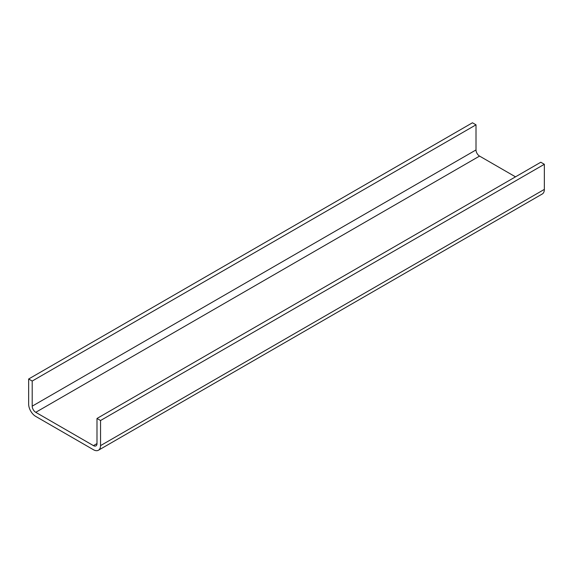 <?xml version="1.0" encoding="UTF-8"?>
<svg xmlns="http://www.w3.org/2000/svg" width="573" height="573" viewBox="0 0 573 573"><rect width="100%" height="100%" fill="white"/><g stroke="black" fill="none" stroke-linecap="round" stroke-linejoin="round"><path stroke-width="0.86" d="M544.35 164.286L100.547 420.518L96.995 418.462L540.797 162.238L544.35 164.286L544.35 189.398A10.042 5.794 -120 0 1 542.273 193.996L98.463 450.22A10.042 5.794 -120 0 1 93.442 449.726L35.748 416.413A10.042 5.794 60 0 1 28.65 404.115L28.65 379.004L472.453 122.78L476.005 124.828L476.005 149.94L32.203 406.164L32.203 381.052L476.005 124.828M28.65 379.004L32.203 381.052M515.499 176.842L479.558 156.085A5.021 2.901 60 0 1 476.005 149.94M96.995 418.462L96.995 443.574A5.021 2.901 -120 0 1 95.956 445.873A5.021 2.901 -120 0 1 93.442 445.622L35.748 412.316A5.021 2.901 60 0 1 32.203 406.164M98.463 450.22A10.042 5.794 -120 0 0 100.547 445.622L100.547 420.518M479.558 156.085L35.748 412.316M544.35 189.398L100.547 445.622M93.442 445.622L96.995 443.574"/></g></svg>
